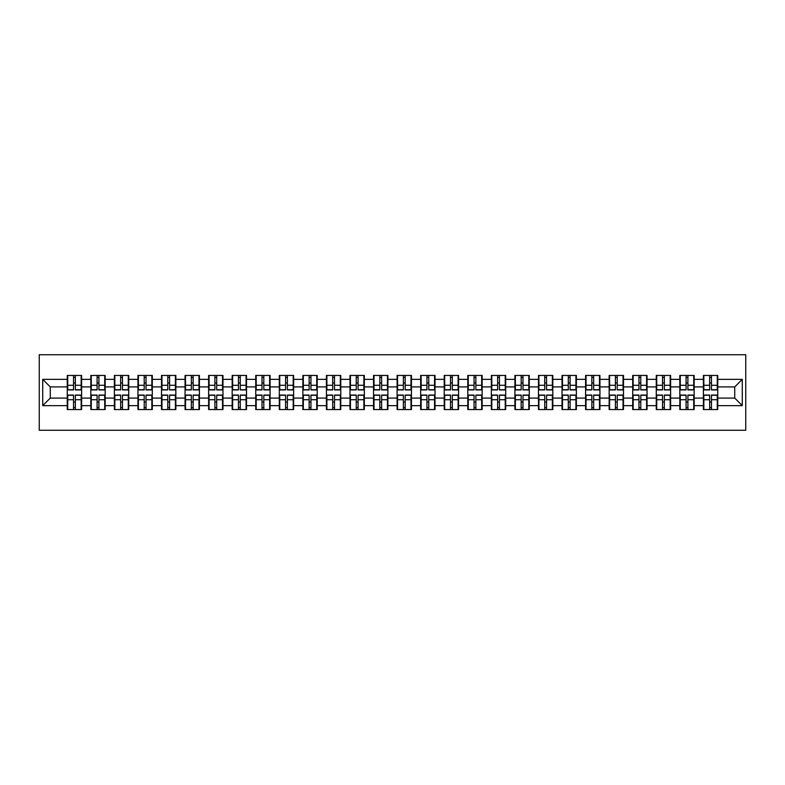 <?xml version="1.0" encoding="UTF-8"?>
<svg xmlns="http://www.w3.org/2000/svg" width="785" height="785" viewBox="0 0 785 785"><rect width="100%" height="100%" fill="white"/><g stroke="black" fill="none" stroke-linecap="round" stroke-linejoin="round"><path stroke-width="1.18" d="M39.25 430.259L745.75 430.259L745.75 354.741L39.25 354.741L39.25 430.259M734.721 398.083L734.721 386.917L717.735 386.917L717.735 398.083L734.721 398.083L742.276 405.639L742.276 379.361L717.735 379.361L717.735 375.436L703.389 375.436L703.389 386.917L694.176 386.917L694.176 398.083L703.389 398.083L703.389 386.917M742.276 405.639L717.735 405.639L717.735 409.564L703.389 409.564L703.389 405.639L694.176 405.639L694.176 409.564L679.83 409.564L679.83 405.639L670.616 405.639L670.616 409.564L656.27 409.564L656.27 405.639L647.056 405.639L647.056 409.564L632.71 409.564L632.71 405.639L623.496 405.639L623.496 409.564L609.15 409.564L609.15 405.639L599.936 405.639L599.936 409.564L585.59 409.564L585.59 405.639L576.376 405.639L576.376 409.564L562.031 409.564L562.031 405.639L552.817 405.639L552.817 409.564L538.471 409.564L538.471 405.639L529.257 405.639L529.257 409.564L514.911 409.564L514.911 405.639L505.697 405.639L505.697 409.564L491.351 409.564L491.351 405.639L482.137 405.639L482.137 409.564L467.791 409.564L467.791 405.639L458.577 405.639L458.577 409.564L444.222 409.564L444.222 405.639L435.018 405.639L435.018 409.564L420.662 409.564L420.662 405.639L411.458 405.639L411.458 409.564L397.102 409.564L397.102 405.639L387.898 405.639L387.898 409.564L373.542 409.564L373.542 405.639L364.338 405.639L364.338 409.564L349.982 409.564L349.982 405.639L340.778 405.639L340.778 409.564L326.423 409.564L326.423 405.639L317.209 405.639L317.209 409.564L302.863 409.564L302.863 405.639L293.649 405.639L293.649 409.564L279.303 409.564L279.303 405.639L270.089 405.639L270.089 409.564L255.743 409.564L255.743 405.639L246.529 405.639L246.529 409.564L232.183 409.564L232.183 405.639L222.969 405.639L222.969 409.564L208.624 409.564L208.624 405.639L199.41 405.639L199.41 409.564L185.064 409.564L185.064 405.639L175.85 405.639L175.85 409.564L161.504 409.564L161.504 405.639L152.29 405.639L152.29 409.564L137.944 409.564L137.944 405.639L128.73 405.639L128.73 409.564L114.384 409.564L114.384 405.639L105.17 405.639L105.17 409.564L90.825 409.564L90.825 405.639L81.611 405.639L81.611 409.564L67.265 409.564L67.265 405.639L42.724 405.639L42.724 379.361L67.265 379.361L67.265 386.917L50.279 386.917L50.279 398.083L67.265 398.083L67.265 386.917M703.389 379.361L694.176 379.361L694.176 375.436L679.83 375.436L679.83 379.361L670.616 379.361L670.616 375.436L656.27 375.436L656.27 379.361L647.056 379.361L647.056 375.436L632.71 375.436L632.71 379.361L623.496 379.361L623.496 375.436L609.15 375.436L609.15 379.361L599.936 379.361L599.936 375.436L585.59 375.436L585.59 379.361L576.376 379.361L576.376 375.436L562.031 375.436L562.031 379.361L552.817 379.361L552.817 375.436L538.471 375.436L538.471 379.361L529.257 379.361L529.257 375.436L514.911 375.436L514.911 379.361L505.697 379.361L505.697 375.436L491.351 375.436L491.351 379.361L482.137 379.361L482.137 375.436L467.791 375.436L467.791 379.361L458.577 379.361L458.577 375.436L444.222 375.436L444.222 379.361L435.018 379.361L435.018 375.436L420.662 375.436L420.662 379.361L411.458 379.361L411.458 375.436L397.102 375.436L397.102 379.361L387.898 379.361L387.898 375.436L373.542 375.436L373.542 379.361L364.338 379.361L364.338 375.436L349.982 375.436L349.982 379.361L340.778 379.361L340.778 375.436L326.423 375.436L326.423 379.361L317.209 379.361L317.209 375.436L302.863 375.436L302.863 379.361L293.649 379.361L293.649 375.436L279.303 375.436L279.303 379.361L270.089 379.361L270.089 375.436L255.743 375.436L255.743 379.361L246.529 379.361L246.529 375.436L232.183 375.436L232.183 379.361L222.969 379.361L222.969 375.436L208.624 375.436L208.624 379.361L199.41 379.361L199.41 375.436L185.064 375.436L185.064 379.361L175.85 379.361L175.85 375.436L161.504 375.436L161.504 379.361L152.29 379.361L152.29 375.436L137.944 375.436L137.944 379.361L128.73 379.361L128.73 375.436L114.384 375.436L114.384 379.361L105.17 379.361L105.17 375.436L90.825 375.436L90.825 379.361L81.611 379.361L81.611 375.436L67.265 375.436L67.265 379.361M703.389 398.083L703.389 405.639M694.176 398.083L694.176 405.639M694.176 379.361L694.176 386.917M670.616 398.083L679.83 398.083L679.83 386.917L670.616 386.917L670.616 405.639M679.83 398.083L679.83 405.639M679.83 379.361L679.83 386.917M670.616 379.361L670.616 386.917M647.056 398.083L656.27 398.083L656.27 386.917L647.056 386.917L647.056 405.639M656.27 398.083L656.27 405.639M656.27 379.361L656.27 386.917M647.056 379.361L647.056 386.917M623.496 398.083L632.71 398.083L632.71 386.917L623.496 386.917L623.496 405.639M632.71 398.083L632.71 405.639M632.71 379.361L632.71 386.917M623.496 379.361L623.496 386.917M599.936 398.083L609.15 398.083L609.15 386.917L599.936 386.917L599.936 405.639M609.15 398.083L609.15 405.639M609.15 379.361L609.15 386.917M599.936 379.361L599.936 386.917M576.376 398.083L585.59 398.083L585.59 386.917L576.376 386.917L576.376 405.639M585.59 398.083L585.59 405.639M585.59 379.361L585.59 386.917M576.376 379.361L576.376 386.917M552.817 398.083L562.031 398.083L562.031 386.917L552.817 386.917L552.817 405.639M562.031 398.083L562.031 405.639M562.031 379.361L562.031 386.917M552.817 379.361L552.817 386.917M529.257 398.083L538.471 398.083L538.471 386.917L529.257 386.917L529.257 405.639M538.471 398.083L538.471 405.639M538.471 379.361L538.471 386.917M529.257 379.361L529.257 386.917M505.697 398.083L514.911 398.083L514.911 386.917L505.697 386.917L505.697 405.639M514.911 398.083L514.911 405.639M514.911 379.361L514.911 386.917M505.697 379.361L505.697 386.917M482.137 398.083L491.351 398.083L491.351 386.917L482.137 386.917L482.137 405.639M491.351 398.083L491.351 405.639M491.351 379.361L491.351 386.917M482.137 379.361L482.137 386.917M458.577 398.083L467.791 398.083L467.791 386.917L458.577 386.917L458.577 405.639M467.791 398.083L467.791 405.639M467.791 379.361L467.791 386.917M458.577 379.361L458.577 386.917M435.018 398.083L444.222 398.083L444.222 386.917L435.018 386.917L435.018 405.639M444.222 398.083L444.222 405.639M444.222 379.361L444.222 386.917M435.018 379.361L435.018 386.917M411.458 398.083L420.662 398.083L420.662 386.917L411.458 386.917L411.458 405.639M420.662 398.083L420.662 405.639M420.662 379.361L420.662 386.917M411.458 379.361L411.458 386.917M387.898 398.083L397.102 398.083L397.102 386.917L387.898 386.917L387.898 405.639M397.102 398.083L397.102 405.639M397.102 379.361L397.102 386.917M387.898 379.361L387.898 386.917M364.338 398.083L373.542 398.083L373.542 386.917L364.338 386.917L364.338 405.639M373.542 398.083L373.542 405.639M373.542 379.361L373.542 386.917M364.338 379.361L364.338 386.917M340.778 398.083L349.982 398.083L349.982 386.917L340.778 386.917L340.778 405.639M349.982 398.083L349.982 405.639M349.982 379.361L349.982 386.917M340.778 379.361L340.778 386.917M317.209 398.083L326.423 398.083L326.423 386.917L317.209 386.917L317.209 405.639M326.423 398.083L326.423 405.639M326.423 379.361L326.423 386.917M317.209 379.361L317.209 386.917M293.649 398.083L302.863 398.083L302.863 386.917L293.649 386.917L293.649 405.639M302.863 398.083L302.863 405.639M302.863 379.361L302.863 386.917M293.649 379.361L293.649 386.917M270.089 398.083L279.303 398.083L279.303 386.917L270.089 386.917L270.089 405.639M279.303 398.083L279.303 405.639M279.303 379.361L279.303 386.917M270.089 379.361L270.089 386.917M246.529 398.083L255.743 398.083L255.743 386.917L246.529 386.917L246.529 405.639M255.743 398.083L255.743 405.639M255.743 379.361L255.743 386.917M246.529 379.361L246.529 386.917M222.969 398.083L232.183 398.083L232.183 386.917L222.969 386.917L222.969 405.639M232.183 398.083L232.183 405.639M232.183 379.361L232.183 386.917M222.969 379.361L222.969 386.917M199.41 398.083L208.624 398.083L208.624 386.917L199.41 386.917L199.41 405.639M208.624 398.083L208.624 405.639M208.624 379.361L208.624 386.917M199.41 379.361L199.41 386.917M175.85 398.083L185.064 398.083L185.064 386.917L175.85 386.917L175.85 405.639M185.064 398.083L185.064 405.639M185.064 379.361L185.064 386.917M175.85 379.361L175.85 386.917M152.29 398.083L161.504 398.083L161.504 386.917L152.29 386.917L152.29 405.639M161.504 398.083L161.504 405.639M161.504 379.361L161.504 386.917M152.29 379.361L152.29 386.917M128.73 398.083L137.944 398.083L137.944 386.917L128.73 386.917L128.73 405.639M137.944 398.083L137.944 405.639M137.944 379.361L137.944 386.917M128.73 379.361L128.73 386.917M105.17 398.083L114.384 398.083L114.384 386.917L105.17 386.917L105.17 405.639M114.384 398.083L114.384 405.639M114.384 379.361L114.384 386.917M105.17 379.361L105.17 386.917M81.611 398.083L90.825 398.083L90.825 386.917L81.611 386.917L81.611 405.639M90.825 398.083L90.825 405.639M90.825 379.361L90.825 386.917M81.611 379.361L81.611 386.917M67.265 398.083L67.265 405.639M50.279 398.083L42.724 405.639M42.724 379.361L50.279 386.917M717.735 398.083L717.735 405.639M717.735 379.361L717.735 386.917M742.276 379.361L734.721 386.917M81.159 375.436L81.159 389.929L75.34 389.929L75.34 375.436M73.535 375.436L73.535 389.929L67.716 389.929L67.716 375.436M73.535 377.399L75.34 377.399M75.34 382.982L73.535 382.982M67.716 409.564L67.716 395.071L73.535 395.071L73.535 409.564M75.34 409.564L75.34 395.071L81.159 395.071L81.159 409.564M75.34 407.601L73.535 407.601M73.535 402.018L75.34 402.018M104.719 375.436L104.719 389.929L98.91 389.929L98.91 375.436M97.095 375.436L97.095 389.929L91.276 389.929L91.276 375.436M97.095 377.399L98.91 377.399M98.91 382.982L97.095 382.982M128.279 375.436L128.279 389.929L122.47 389.929L122.47 375.436M120.654 375.436L120.654 389.929L114.836 389.929L114.836 375.436M120.654 377.399L122.47 377.399M122.47 382.982L120.654 382.982M151.839 375.436L151.839 389.929L146.03 389.929L146.03 375.436M144.214 375.436L144.214 389.929L138.395 389.929L138.395 375.436M144.214 377.399L146.03 377.399M146.03 382.982L144.214 382.982M175.398 375.436L175.398 389.929L169.589 389.929L169.589 375.436M167.774 375.436L167.774 389.929L161.955 389.929L161.955 375.436M167.774 377.399L169.589 377.399M169.589 382.982L167.774 382.982M198.958 375.436L198.958 389.929L193.149 389.929L193.149 375.436M191.334 375.436L191.334 389.929L185.515 389.929L185.515 375.436M191.334 377.399L193.149 377.399M193.149 382.982L191.334 382.982M91.276 409.564L91.276 395.071L97.095 395.071L97.095 409.564M98.91 409.564L98.91 395.071L104.719 395.071L104.719 409.564M98.91 407.601L97.095 407.601M97.095 402.018L98.91 402.018M114.836 409.564L114.836 395.071L120.654 395.071L120.654 409.564M122.47 409.564L122.47 395.071L128.279 395.071L128.279 409.564M122.47 407.601L120.654 407.601M120.654 402.018L122.47 402.018M138.395 409.564L138.395 395.071L144.214 395.071L144.214 409.564M146.03 409.564L146.03 395.071L151.839 395.071L151.839 409.564M146.03 407.601L144.214 407.601M144.214 402.018L146.03 402.018M161.955 409.564L161.955 395.071L167.774 395.071L167.774 409.564M169.589 409.564L169.589 395.071L175.398 395.071L175.398 409.564M169.589 407.601L167.774 407.601M167.774 402.018L169.589 402.018M185.515 409.564L185.515 395.071L191.334 395.071L191.334 409.564M193.149 409.564L193.149 395.071L198.958 395.071L198.958 409.564M193.149 407.601L191.334 407.601M191.334 402.018L193.149 402.018M222.518 375.436L222.518 389.929L216.709 389.929L216.709 375.436M214.894 375.436L214.894 389.929L209.075 389.929L209.075 375.436M214.894 377.399L216.709 377.399M216.709 382.982L214.894 382.982M209.075 409.564L209.075 395.071L214.894 395.071L214.894 409.564M216.709 409.564L216.709 395.071L222.518 395.071L222.518 409.564M216.709 407.601L214.894 407.601M214.894 402.018L216.709 402.018M246.078 375.436L246.078 389.929L240.269 389.929L240.269 375.436M238.454 375.436L238.454 389.929L232.635 389.929L232.635 375.436M238.454 377.399L240.269 377.399M240.269 382.982L238.454 382.982M232.635 409.564L232.635 395.071L238.454 395.071L238.454 409.564M240.269 409.564L240.269 395.071L246.078 395.071L246.078 409.564M240.269 407.601L238.454 407.601M238.454 402.018L240.269 402.018M269.638 375.436L269.638 389.929L263.829 389.929L263.829 375.436M262.013 375.436L262.013 389.929L256.195 389.929L256.195 375.436M262.013 377.399L263.829 377.399M263.829 382.982L262.013 382.982M256.195 409.564L256.195 395.071L262.013 395.071L262.013 409.564M263.829 409.564L263.829 395.071L269.638 395.071L269.638 409.564M263.829 407.601L262.013 407.601M262.013 402.018L263.829 402.018M293.197 375.436L293.197 389.929L287.388 389.929L287.388 375.436M285.573 375.436L285.573 389.929L279.754 389.929L279.754 375.436M285.573 377.399L287.388 377.399M287.388 382.982L285.573 382.982M279.754 409.564L279.754 395.071L285.573 395.071L285.573 409.564M287.388 409.564L287.388 395.071L293.197 395.071L293.197 409.564M287.388 407.601L285.573 407.601M285.573 402.018L287.388 402.018M316.757 375.436L316.757 389.929L310.948 389.929L310.948 375.436M309.133 375.436L309.133 389.929L303.324 389.929L303.324 375.436M309.133 377.399L310.948 377.399M310.948 382.982L309.133 382.982M303.324 409.564L303.324 395.071L309.133 395.071L309.133 409.564M310.948 409.564L310.948 395.071L316.757 395.071L316.757 409.564M310.948 407.601L309.133 407.601M309.133 402.018L310.948 402.018M340.317 375.436L340.317 389.929L334.508 389.929L334.508 375.436M332.693 375.436L332.693 389.929L326.884 389.929L326.884 375.436M332.693 377.399L334.508 377.399M334.508 382.982L332.693 382.982M326.884 409.564L326.884 395.071L332.693 395.071L332.693 409.564M334.508 409.564L334.508 395.071L340.317 395.071L340.317 409.564M334.508 407.601L332.693 407.601M332.693 402.018L334.508 402.018M363.877 375.436L363.877 389.929L358.068 389.929L358.068 375.436M356.253 375.436L356.253 389.929L350.444 389.929L350.444 375.436M356.253 377.399L358.068 377.399M358.068 382.982L356.253 382.982M350.444 409.564L350.444 395.071L356.253 395.071L356.253 409.564M358.068 409.564L358.068 395.071L363.877 395.071L363.877 409.564M358.068 407.601L356.253 407.601M356.253 402.018L358.068 402.018M387.437 375.436L387.437 389.929L381.628 389.929L381.628 375.436M379.812 375.436L379.812 389.929L374.003 389.929L374.003 375.436M379.812 377.399L381.628 377.399M381.628 382.982L379.812 382.982M374.003 409.564L374.003 395.071L379.812 395.071L379.812 409.564M381.628 409.564L381.628 395.071L387.437 395.071L387.437 409.564M381.628 407.601L379.812 407.601M379.812 402.018L381.628 402.018M410.997 375.436L410.997 389.929L405.188 389.929L405.188 375.436M403.372 375.436L403.372 389.929L397.563 389.929L397.563 375.436M403.372 377.399L405.188 377.399M405.188 382.982L403.372 382.982M397.563 409.564L397.563 395.071L403.372 395.071L403.372 409.564M405.188 409.564L405.188 395.071L410.997 395.071L410.997 409.564M405.188 407.601L403.372 407.601M403.372 402.018L405.188 402.018M434.556 375.436L434.556 389.929L428.747 389.929L428.747 375.436M426.932 375.436L426.932 389.929L421.123 389.929L421.123 375.436M426.932 377.399L428.747 377.399M428.747 382.982L426.932 382.982M421.123 409.564L421.123 395.071L426.932 395.071L426.932 409.564M428.747 409.564L428.747 395.071L434.556 395.071L434.556 409.564M428.747 407.601L426.932 407.601M426.932 402.018L428.747 402.018M458.116 375.436L458.116 389.929L452.307 389.929L452.307 375.436M450.492 375.436L450.492 389.929L444.683 389.929L444.683 375.436M450.492 377.399L452.307 377.399M452.307 382.982L450.492 382.982M444.683 409.564L444.683 395.071L450.492 395.071L450.492 409.564M452.307 409.564L452.307 395.071L458.116 395.071L458.116 409.564M452.307 407.601L450.492 407.601M450.492 402.018L452.307 402.018M481.676 375.436L481.676 389.929L475.867 389.929L475.867 375.436M474.052 375.436L474.052 389.929L468.243 389.929L468.243 375.436M474.052 377.399L475.867 377.399M475.867 382.982L474.052 382.982M468.243 409.564L468.243 395.071L474.052 395.071L474.052 409.564M475.867 409.564L475.867 395.071L481.676 395.071L481.676 409.564M475.867 407.601L474.052 407.601M474.052 402.018L475.867 402.018M505.246 375.436L505.246 389.929L499.427 389.929L499.427 375.436M497.611 375.436L497.611 389.929L491.802 389.929L491.802 375.436M497.611 377.399L499.427 377.399M499.427 382.982L497.611 382.982M491.802 409.564L491.802 395.071L497.611 395.071L497.611 409.564M499.427 409.564L499.427 395.071L505.246 395.071L505.246 409.564M499.427 407.601L497.611 407.601M497.611 402.018L499.427 402.018M528.805 375.436L528.805 389.929L522.987 389.929L522.987 375.436M521.171 375.436L521.171 389.929L515.362 389.929L515.362 375.436M521.171 377.399L522.987 377.399M522.987 382.982L521.171 382.982M515.362 409.564L515.362 395.071L521.171 395.071L521.171 409.564M522.987 409.564L522.987 395.071L528.805 395.071L528.805 409.564M522.987 407.601L521.171 407.601M521.171 402.018L522.987 402.018M552.365 375.436L552.365 389.929L546.546 389.929L546.546 375.436M544.731 375.436L544.731 389.929L538.922 389.929L538.922 375.436M544.731 377.399L546.546 377.399M546.546 382.982L544.731 382.982M538.922 409.564L538.922 395.071L544.731 395.071L544.731 409.564M546.546 409.564L546.546 395.071L552.365 395.071L552.365 409.564M546.546 407.601L544.731 407.601M544.731 402.018L546.546 402.018M575.925 375.436L575.925 389.929L570.106 389.929L570.106 375.436M568.291 375.436L568.291 389.929L562.482 389.929L562.482 375.436M568.291 377.399L570.106 377.399M570.106 382.982L568.291 382.982M562.482 409.564L562.482 395.071L568.291 395.071L568.291 409.564M570.106 409.564L570.106 395.071L575.925 395.071L575.925 409.564M570.106 407.601L568.291 407.601M568.291 402.018L570.106 402.018M599.485 375.436L599.485 389.929L593.666 389.929L593.666 375.436M591.851 375.436L591.851 389.929L586.042 389.929L586.042 375.436M591.851 377.399L593.666 377.399M593.666 382.982L591.851 382.982M586.042 409.564L586.042 395.071L591.851 395.071L591.851 409.564M593.666 409.564L593.666 395.071L599.485 395.071L599.485 409.564M593.666 407.601L591.851 407.601M591.851 402.018L593.666 402.018M623.045 375.436L623.045 389.929L617.226 389.929L617.226 375.436M615.411 375.436L615.411 389.929L609.602 389.929L609.602 375.436M615.411 377.399L617.226 377.399M617.226 382.982L615.411 382.982M609.602 409.564L609.602 395.071L615.411 395.071L615.411 409.564M617.226 409.564L617.226 395.071L623.045 395.071L623.045 409.564M617.226 407.601L615.411 407.601M615.411 402.018L617.226 402.018M646.605 375.436L646.605 389.929L640.786 389.929L640.786 375.436M638.97 375.436L638.97 389.929L633.161 389.929L633.161 375.436M638.97 377.399L640.786 377.399M640.786 382.982L638.97 382.982M633.161 409.564L633.161 395.071L638.97 395.071L638.97 409.564M640.786 409.564L640.786 395.071L646.605 395.071L646.605 409.564M640.786 407.601L638.97 407.601M638.97 402.018L640.786 402.018M670.164 375.436L670.164 389.929L664.345 389.929L664.345 375.436M662.53 375.436L662.53 389.929L656.721 389.929L656.721 375.436M662.53 377.399L664.345 377.399M664.345 382.982L662.53 382.982M656.721 409.564L656.721 395.071L662.53 395.071L662.53 409.564M664.345 409.564L664.345 395.071L670.164 395.071L670.164 409.564M664.345 407.601L662.53 407.601M662.53 402.018L664.345 402.018M693.724 375.436L693.724 389.929L687.905 389.929L687.905 375.436M686.09 375.436L686.09 389.929L680.281 389.929L680.281 375.436M686.09 377.399L687.905 377.399M687.905 382.982L686.09 382.982M680.281 409.564L680.281 395.071L686.09 395.071L686.09 409.564M687.905 409.564L687.905 395.071L693.724 395.071L693.724 409.564M687.905 407.601L686.09 407.601M686.09 402.018L687.905 402.018M717.284 375.436L717.284 389.929L711.465 389.929L711.465 375.436M709.66 375.436L709.66 389.929L703.841 389.929L703.841 375.436M709.66 377.399L711.465 377.399M711.465 382.982L709.66 382.982M703.841 409.564L703.841 395.071L709.66 395.071L709.66 409.564M711.465 409.564L711.465 395.071L717.284 395.071L717.284 409.564M711.465 407.601L709.66 407.601M709.66 402.018L711.465 402.018M73.535 385.278L67.716 385.278M73.535 389.743L67.716 389.743M81.159 385.278L75.34 385.278M81.159 389.743L75.34 389.743M75.34 399.722L81.159 399.722M75.34 395.257L81.159 395.257M67.716 399.722L73.535 399.722M67.716 395.257L73.535 395.257M97.095 385.278L91.276 385.278M97.095 389.743L91.276 389.743M104.719 385.278L98.91 385.278M104.719 389.743L98.91 389.743M120.654 385.278L114.836 385.278M120.654 389.743L114.836 389.743M128.279 385.278L122.47 385.278M128.279 389.743L122.47 389.743M144.214 385.278L138.395 385.278M144.214 389.743L138.395 389.743M151.839 385.278L146.03 385.278M151.839 389.743L146.03 389.743M167.774 385.278L161.955 385.278M167.774 389.743L161.955 389.743M175.398 385.278L169.589 385.278M175.398 389.743L169.589 389.743M191.334 385.278L185.515 385.278M191.334 389.743L185.515 389.743M198.958 385.278L193.149 385.278M198.958 389.743L193.149 389.743M98.91 399.722L104.719 399.722M98.91 395.257L104.719 395.257M91.276 399.722L97.095 399.722M91.276 395.257L97.095 395.257M122.47 399.722L128.279 399.722M122.47 395.257L128.279 395.257M114.836 399.722L120.654 399.722M114.836 395.257L120.654 395.257M146.03 399.722L151.839 399.722M146.03 395.257L151.839 395.257M138.395 399.722L144.214 399.722M138.395 395.257L144.214 395.257M169.589 399.722L175.398 399.722M169.589 395.257L175.398 395.257M161.955 399.722L167.774 399.722M161.955 395.257L167.774 395.257M193.149 399.722L198.958 399.722M193.149 395.257L198.958 395.257M185.515 399.722L191.334 399.722M185.515 395.257L191.334 395.257M214.894 385.278L209.075 385.278M214.894 389.743L209.075 389.743M222.518 385.278L216.709 385.278M222.518 389.743L216.709 389.743M216.709 399.722L222.518 399.722M216.709 395.257L222.518 395.257M209.075 399.722L214.894 399.722M209.075 395.257L214.894 395.257M238.454 385.278L232.635 385.278M238.454 389.743L232.635 389.743M246.078 385.278L240.269 385.278M246.078 389.743L240.269 389.743M240.269 399.722L246.078 399.722M240.269 395.257L246.078 395.257M232.635 399.722L238.454 399.722M232.635 395.257L238.454 395.257M262.013 385.278L256.195 385.278M262.013 389.743L256.195 389.743M269.638 385.278L263.829 385.278M269.638 389.743L263.829 389.743M263.829 399.722L269.638 399.722M263.829 395.257L269.638 395.257M256.195 399.722L262.013 399.722M256.195 395.257L262.013 395.257M285.573 385.278L279.754 385.278M285.573 389.743L279.754 389.743M293.197 385.278L287.388 385.278M293.197 389.743L287.388 389.743M287.388 399.722L293.197 399.722M287.388 395.257L293.197 395.257M279.754 399.722L285.573 399.722M279.754 395.257L285.573 395.257M309.133 385.278L303.324 385.278M309.133 389.743L303.324 389.743M316.757 385.278L310.948 385.278M316.757 389.743L310.948 389.743M310.948 399.722L316.757 399.722M310.948 395.257L316.757 395.257M303.324 399.722L309.133 399.722M303.324 395.257L309.133 395.257M332.693 385.278L326.884 385.278M332.693 389.743L326.884 389.743M340.317 385.278L334.508 385.278M340.317 389.743L334.508 389.743M334.508 399.722L340.317 399.722M334.508 395.257L340.317 395.257M326.884 399.722L332.693 399.722M326.884 395.257L332.693 395.257M356.253 385.278L350.444 385.278M356.253 389.743L350.444 389.743M363.877 385.278L358.068 385.278M363.877 389.743L358.068 389.743M358.068 399.722L363.877 399.722M358.068 395.257L363.877 395.257M350.444 399.722L356.253 399.722M350.444 395.257L356.253 395.257M379.812 385.278L374.003 385.278M379.812 389.743L374.003 389.743M387.437 385.278L381.628 385.278M387.437 389.743L381.628 389.743M381.628 399.722L387.437 399.722M381.628 395.257L387.437 395.257M374.003 399.722L379.812 399.722M374.003 395.257L379.812 395.257M403.372 385.278L397.563 385.278M403.372 389.743L397.563 389.743M410.997 385.278L405.188 385.278M410.997 389.743L405.188 389.743M405.188 399.722L410.997 399.722M405.188 395.257L410.997 395.257M397.563 399.722L403.372 399.722M397.563 395.257L403.372 395.257M426.932 385.278L421.123 385.278M426.932 389.743L421.123 389.743M434.556 385.278L428.747 385.278M434.556 389.743L428.747 389.743M428.747 399.722L434.556 399.722M428.747 395.257L434.556 395.257M421.123 399.722L426.932 399.722M421.123 395.257L426.932 395.257M450.492 385.278L444.683 385.278M450.492 389.743L444.683 389.743M458.116 385.278L452.307 385.278M458.116 389.743L452.307 389.743M452.307 399.722L458.116 399.722M452.307 395.257L458.116 395.257M444.683 399.722L450.492 399.722M444.683 395.257L450.492 395.257M474.052 385.278L468.243 385.278M474.052 389.743L468.243 389.743M481.676 385.278L475.867 385.278M481.676 389.743L475.867 389.743M475.867 399.722L481.676 399.722M475.867 395.257L481.676 395.257M468.243 399.722L474.052 399.722M468.243 395.257L474.052 395.257M497.611 385.278L491.802 385.278M497.611 389.743L491.802 389.743M505.246 385.278L499.427 385.278M505.246 389.743L499.427 389.743M499.427 399.722L505.246 399.722M499.427 395.257L505.246 395.257M491.802 399.722L497.611 399.722M491.802 395.257L497.611 395.257M521.171 385.278L515.362 385.278M521.171 389.743L515.362 389.743M528.805 385.278L522.987 385.278M528.805 389.743L522.987 389.743M522.987 399.722L528.805 399.722M522.987 395.257L528.805 395.257M515.362 399.722L521.171 399.722M515.362 395.257L521.171 395.257M544.731 385.278L538.922 385.278M544.731 389.743L538.922 389.743M552.365 385.278L546.546 385.278M552.365 389.743L546.546 389.743M546.546 399.722L552.365 399.722M546.546 395.257L552.365 395.257M538.922 399.722L544.731 399.722M538.922 395.257L544.731 395.257M568.291 385.278L562.482 385.278M568.291 389.743L562.482 389.743M575.925 385.278L570.106 385.278M575.925 389.743L570.106 389.743M570.106 399.722L575.925 399.722M570.106 395.257L575.925 395.257M562.482 399.722L568.291 399.722M562.482 395.257L568.291 395.257M591.851 385.278L586.042 385.278M591.851 389.743L586.042 389.743M599.485 385.278L593.666 385.278M599.485 389.743L593.666 389.743M593.666 399.722L599.485 399.722M593.666 395.257L599.485 395.257M586.042 399.722L591.851 399.722M586.042 395.257L591.851 395.257M615.411 385.278L609.602 385.278M615.411 389.743L609.602 389.743M623.045 385.278L617.226 385.278M623.045 389.743L617.226 389.743M617.226 399.722L623.045 399.722M617.226 395.257L623.045 395.257M609.602 399.722L615.411 399.722M609.602 395.257L615.411 395.257M638.97 385.278L633.161 385.278M638.97 389.743L633.161 389.743M646.605 385.278L640.786 385.278M646.605 389.743L640.786 389.743M640.786 399.722L646.605 399.722M640.786 395.257L646.605 395.257M633.161 399.722L638.97 399.722M633.161 395.257L638.97 395.257M662.53 385.278L656.721 385.278M662.53 389.743L656.721 389.743M670.164 385.278L664.345 385.278M670.164 389.743L664.345 389.743M664.345 399.722L670.164 399.722M664.345 395.257L670.164 395.257M656.721 399.722L662.53 399.722M656.721 395.257L662.53 395.257M686.09 385.278L680.281 385.278M686.09 389.743L680.281 389.743M693.724 385.278L687.905 385.278M693.724 389.743L687.905 389.743M687.905 399.722L693.724 399.722M687.905 395.257L693.724 395.257M680.281 399.722L686.09 399.722M680.281 395.257L686.09 395.257M709.66 385.278L703.841 385.278M709.66 389.743L703.841 389.743M717.284 385.278L711.465 385.278M717.284 389.743L711.465 389.743M711.465 399.722L717.284 399.722M711.465 395.257L717.284 395.257M703.841 399.722L709.66 399.722M703.841 395.257L709.66 395.257"/></g></svg>
